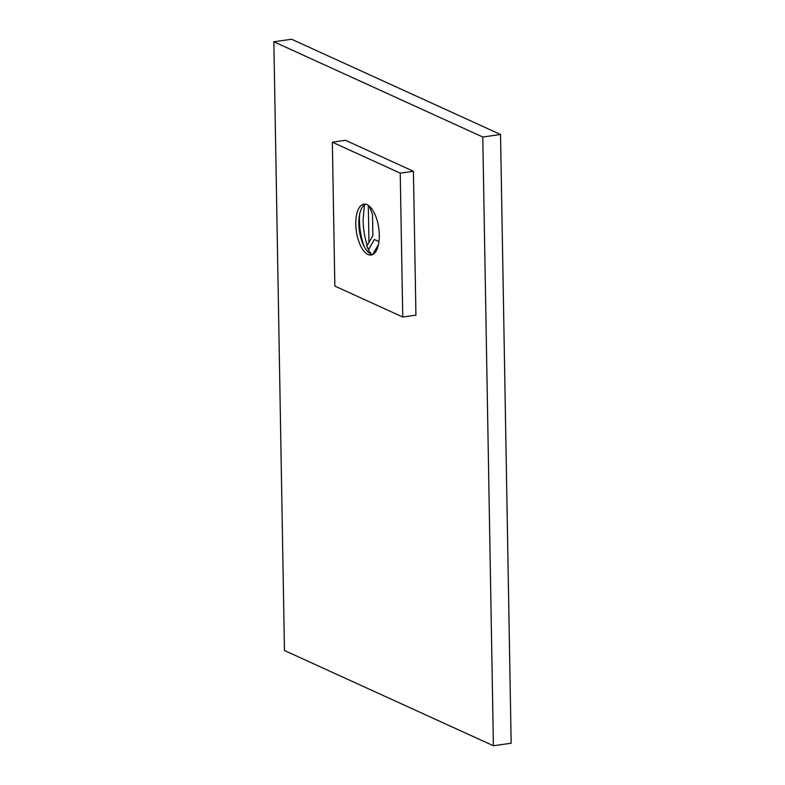 <?xml version="1.0" encoding="UTF-8"?>
<svg xmlns="http://www.w3.org/2000/svg" width="785" height="785" viewBox="0 0 785 785"><rect width="100%" height="100%" fill="white"/><g stroke="black" fill="none" stroke-linecap="round" stroke-linejoin="round"><path stroke-width="1.18" d="M273.847 41.762L482.775 137.012L493.402 745.75L284.464 650.51L273.847 41.762L291.598 39.25L500.536 134.49L482.775 137.012M500.536 134.49L511.153 743.238L493.402 745.75M371.295 254.203L368.636 250.238A37.091 16.338 -98.1 0 1 366.723 245.479L367.213 245.411C364.632 237.404 363.259 228.965 363.102 220.094L364.407 204.865M359.618 214.393A37.091 16.338 -98.1 0 0 359.461 220.605A37.091 16.338 -98.1 0 0 364.152 246.411M365.496 204.198A25.679 11.304 -98.1 0 0 359.167 217.111A25.679 11.304 -98.1 0 0 358.823 223.813A25.679 11.304 -98.1 0 0 362.964 243.929A25.679 11.304 -98.1 0 0 372.63 254.575L378.478 244.488M355.782 224.245A25.679 11.304 81.9 0 1 363.936 204.179A25.679 11.304 81.9 0 1 379.292 234.96A25.679 11.304 81.9 0 1 371.138 255.027A25.679 11.304 81.9 0 1 355.782 224.245M402.744 317.022L415.932 315.158L413.42 171.267L345.518 140.319L332.33 142.183L334.842 286.074L402.744 317.022L400.232 173.142L413.42 171.267M400.232 173.142L332.33 142.183M366.899 245.98L372.865 235.677L372.492 214.276L369.166 206.023M378.959 241.564L374.396 239.484L368.43 249.777M368.95 242.437L368.302 205.376"/></g></svg>
